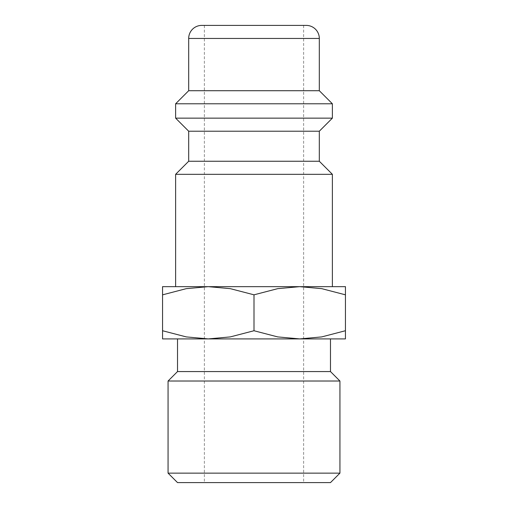 <?xml version="1.0" encoding="UTF-8"?>
<svg xmlns="http://www.w3.org/2000/svg" width="508" height="508" viewBox="0 0 508 508"><rect width="100%" height="100%" fill="white"/><g stroke="black" fill="none" stroke-linecap="round" stroke-linejoin="round"><path stroke-width="0.38" stroke-dasharray="2.54 1.91" d="M175.622 174.314L332.378 174.314M162.56 286.658L208.28 286.658L186.258 288.658L162.56 294.824L162.56 330.74C162.56 341.674 162.56 341.674 162.56 330.727L186.258 336.906L208.28 338.906L230.302 336.906L254 330.74L277.698 336.906L299.72 338.906L321.742 336.906L345.44 330.74C345.44 341.674 345.44 341.674 345.44 330.727L345.44 294.824C345.44 283.889 345.44 283.889 345.44 294.843L321.742 288.658L299.72 286.658L277.698 288.658L254 294.824L230.302 288.658L208.28 286.658L254 286.658L175.622 286.658L345.44 286.658M188.684 161.252L319.316 161.252M188.684 131.21L319.316 131.21M175.622 118.148L332.378 118.148M175.622 103.778L332.378 103.778M188.684 90.716L319.316 90.716M162.56 338.906L345.44 338.906M168.065 473.145L339.935 473.145M177.521 482.6L330.479 482.6M168.065 381.019L339.935 381.019M177.521 371.564L330.479 371.564M254 25.4L204.362 25.4L254 25.4M254 286.658L332.378 286.658L254 286.658M162.56 294.843C162.56 283.889 162.56 283.889 162.56 294.843M254 294.824L254 330.74M201.746 25.4L306.254 25.4M188.684 38.462L319.316 38.462M204.362 25.4L204.362 482.6M303.638 25.4L303.638 482.6"/><path stroke-width="0.76" d="M319.316 161.252L188.684 161.252L188.684 131.21L319.316 131.21L319.316 161.252L332.378 174.314L175.622 174.314L175.622 286.658M319.316 38.462L188.684 38.462A13.062 13.062 0 0 1 201.746 25.4L306.254 25.4A13.062 13.062 0 0 1 319.316 38.462L319.316 90.716L332.378 103.778L332.378 118.148L175.622 118.148L188.684 131.21M332.378 103.778L175.622 103.778L175.622 118.148M319.316 90.716L188.684 90.716L175.622 103.778M345.44 286.658L299.72 286.658L321.742 288.658L345.44 294.824C345.44 283.889 345.44 283.889 345.44 294.843L345.44 330.74C345.44 341.674 345.44 341.674 345.44 330.727L321.742 336.906L299.72 338.906L277.698 336.906L254 330.74L230.302 336.906L208.28 338.906L186.258 336.906L162.56 330.74C162.56 341.674 162.56 341.674 162.56 330.727L162.56 294.824C162.56 283.889 162.56 283.889 162.56 294.843L186.258 288.658L208.28 286.658L230.302 288.658L254 294.824L277.698 288.658L299.72 286.658L162.56 286.658M345.44 338.906L162.56 338.906M254 473.145L168.065 473.145L177.521 482.6L330.479 482.6L339.935 473.145L254 473.145M330.479 338.906L330.479 371.564L339.935 381.019L168.065 381.019L168.065 473.145M330.479 371.564L177.521 371.564L168.065 381.019M254 294.824L254 330.74M188.684 161.252L175.622 174.314M188.684 38.462L188.684 90.716M177.521 338.906L177.521 371.564M339.935 381.019L339.935 473.145M319.316 131.21L332.378 118.148M332.378 174.314L332.378 286.658"/></g></svg>
